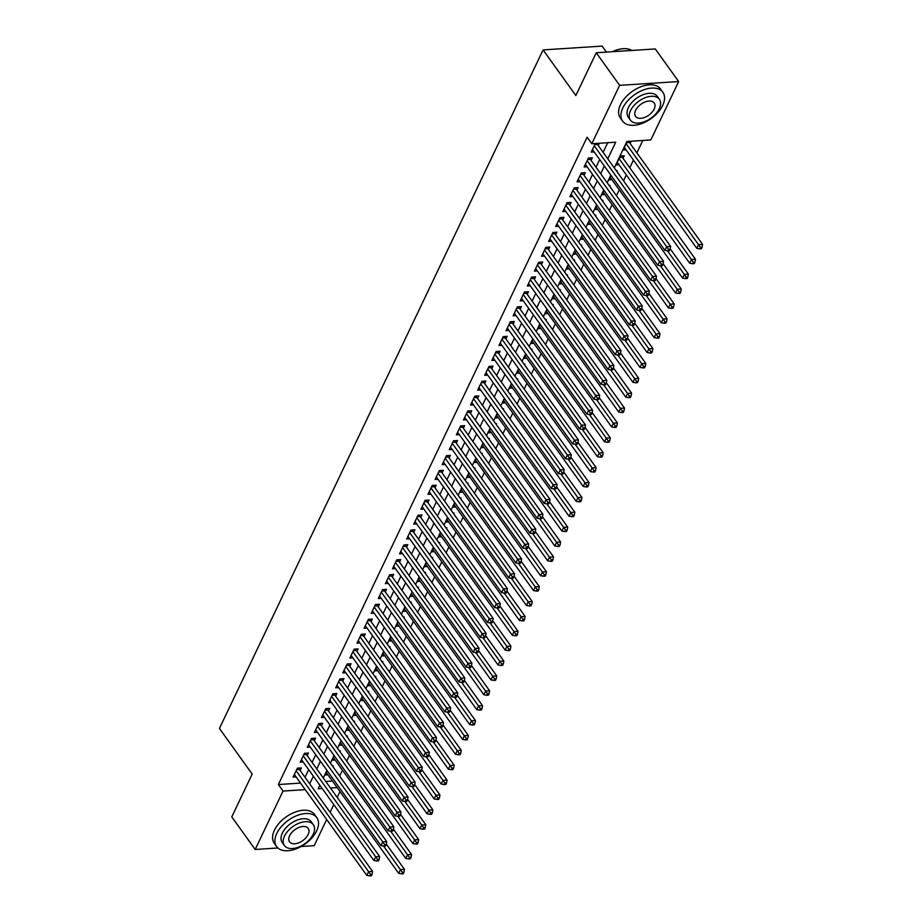 <?xml version="1.0" encoding="UTF-8"?>
<svg xmlns="http://www.w3.org/2000/svg" width="922" height="922" viewBox="0 0 922 922"><rect width="100%" height="100%" fill="white"/><g stroke="black" fill="none" stroke-linecap="round" stroke-linejoin="round"><path stroke-width="1.38" d="M606.422 52.093L602.112 46.1L543.093 49.903L219.436 728.449L252.19 774.088L231.779 816.869L255.175 849.462L283.042 791.053L305.228 789.624M543.093 49.903L575.847 95.531L596.246 52.75L655.277 48.947L678.673 81.539L650.817 139.948L626.879 141.492L614.283 167.908M339.63 776.024L342.419 770.17M346.73 761.134L349.519 755.291M353.829 746.255L356.618 740.412M360.928 731.377L363.717 725.533M368.028 716.498L370.817 710.655M375.127 701.619L377.916 695.776M382.215 686.74L385.004 680.885M389.315 671.861L392.104 666.007M396.414 656.971L399.203 651.128M403.513 642.092L406.302 636.249M410.613 627.214L413.402 621.37M417.712 612.335L420.501 606.492M424.812 597.456L427.589 591.613M431.899 582.577L434.688 576.723M438.999 567.687L441.788 561.844M446.098 552.808L448.887 546.965M453.198 537.929L455.987 532.086M460.297 523.051L463.086 517.207M467.396 508.172L470.185 502.329M474.484 493.293L477.273 487.438M481.584 478.414L484.373 472.56M488.683 463.524L491.472 457.681M495.782 448.645L498.572 442.802M502.882 433.766L505.671 427.923M509.981 418.888L512.77 413.044M517.081 404.009L519.87 398.154M524.169 389.13L526.958 383.275M531.268 374.24L534.057 368.397M538.367 359.361L541.156 353.518M545.467 344.482L548.256 338.639M552.566 329.603L555.355 323.76M559.666 314.725L562.455 308.882M566.765 299.846L569.542 293.991M573.853 284.956L576.642 279.112M580.952 270.077L583.741 264.234M588.052 255.198L590.841 249.355M595.151 240.319L597.94 234.476M602.25 225.441L605.039 219.597M609.35 210.562L612.139 204.707M616.438 195.683L619.227 189.828M623.537 180.793L626.326 174.95M629.772 167.735L633.426 160.071M636.872 152.856L642.784 140.467M339.999 791.572L337.21 797.415M333.776 804.629L330.122 812.305M326.676 819.508L314.206 845.658L301.125 846.5M300.123 770.515L301.367 767.911L297.38 768.164L293.115 777.096L296.089 776.9M307.222 755.637L308.467 753.032L304.479 753.286L300.215 762.217L303.188 762.021M314.321 740.746L315.566 738.153L311.567 738.407L307.314 747.327L310.288 747.143M321.421 725.868L322.654 723.263L318.666 723.528L314.414 732.448L317.387 732.264M328.509 710.989L329.753 708.384L325.766 708.638L321.513 717.57L324.486 717.385M335.608 696.11L336.853 693.505L332.865 693.759L328.612 702.691L331.586 702.495M342.707 681.231L343.952 678.627L339.964 678.88L335.7 687.812L338.674 687.616M349.807 666.352L351.052 663.748L347.064 664.001L342.8 672.933L345.773 672.737M356.906 651.474L358.151 648.869L354.163 649.123L349.899 658.054L352.872 657.859M364.006 636.583L365.239 633.979L361.251 634.244L356.998 643.164L359.972 642.98M371.105 621.705L372.338 619.1L368.351 619.365L364.098 628.285L367.071 628.101M378.193 606.826L379.438 604.221L375.45 604.475L371.197 613.407L374.171 613.211M385.292 591.947L386.537 589.342L382.549 589.596L378.285 598.528L381.27 598.332M392.392 577.068L393.636 574.464L389.649 574.717L385.384 583.649L388.358 583.453M399.491 562.19L400.736 559.585L396.748 559.838L392.484 568.77L395.457 568.574M406.59 547.299L407.835 544.695L403.848 544.96L399.583 553.88L402.557 553.696M413.69 532.42L414.923 529.816L410.935 530.081L406.683 539.001L409.656 538.817M420.789 517.542L422.022 514.937L418.035 515.191L413.782 524.122L416.756 523.938M427.877 502.663L429.122 500.058L425.134 500.312L420.881 509.244L423.855 509.048M434.977 487.784L436.221 485.179L432.234 485.433L427.969 494.365L430.943 494.169M442.076 472.905L443.321 470.301L439.333 470.554L435.069 479.486L438.042 479.29M449.175 458.027L450.42 455.422L446.432 455.675L442.168 464.607L445.142 464.411M456.275 443.136L457.519 440.532L453.52 440.797L449.268 449.717L452.241 449.533M463.374 428.257L464.607 425.653L460.62 425.918L456.367 434.838L459.34 434.654M470.462 413.379L471.707 410.774L467.719 411.028L463.466 419.959L466.44 419.764M477.561 398.5L478.806 395.895L474.818 396.149L470.566 405.081L473.539 404.885M484.661 383.621L485.906 381.017L481.918 381.27L477.654 390.202L480.627 390.006M491.76 368.742L493.005 366.138L489.017 366.391L484.753 375.323L487.726 375.127M498.86 353.852L500.104 351.247L496.117 351.513L491.852 360.433L494.826 360.248M505.959 338.973L507.192 336.369L503.205 336.634L498.952 345.554L501.925 345.37M513.058 324.095L514.292 321.49L510.304 321.743L506.051 330.675L509.025 330.491M520.146 309.216L521.391 306.611L517.403 306.865L513.151 315.797L516.124 315.601M527.246 294.337L528.49 291.732L524.503 291.986L520.239 300.918L523.223 300.722M534.345 279.458L535.59 276.854L531.602 277.107L527.338 286.039L530.311 285.843M541.445 264.568L542.689 261.975L538.702 262.228L534.437 271.149L537.411 270.964M548.544 249.689L549.789 247.084L545.801 247.35L541.537 256.27L544.51 256.086M555.643 234.81L556.876 232.206L552.889 232.459L548.636 241.391L551.61 241.207M562.743 219.932L563.976 217.327L559.988 217.58L555.736 226.512L558.709 226.316M569.831 205.053L571.075 202.448L567.088 202.702L562.835 211.634L565.808 211.438M576.93 190.174L578.175 187.569L574.187 187.823L569.923 196.755L572.896 196.559M584.029 175.295L585.274 172.691L581.286 172.944L577.022 181.876L579.996 181.68M591.129 160.405L592.373 157.8L588.386 158.065L584.122 166.986L587.095 166.801M630.129 143.475L631.213 141.216M623.03 158.354L624.275 155.749L620.287 156.002L616.034 164.934L619.008 164.75M616.806 171.411L617.175 170.628L616.288 170.685M609.707 186.29L610.076 185.506L609.188 185.564M602.608 201.18L602.988 200.397L602.089 200.454M595.508 216.059L595.889 215.275L594.99 215.333M588.42 230.938L588.789 230.154L587.89 230.212M581.321 245.817L581.69 245.033L580.802 245.091M574.222 260.695L574.59 259.912L573.703 259.969M567.122 275.574L567.491 274.791L566.604 274.848M560.023 290.453L560.403 289.681L559.504 289.739M552.923 305.343L553.304 304.56L552.405 304.617M545.824 320.222L546.204 319.438L545.305 319.496M538.736 335.101L539.105 334.317L538.206 334.375M531.637 349.98L532.006 349.196L531.118 349.254M524.537 364.858L524.906 364.075L524.019 364.132M517.438 379.737L517.807 378.965L516.919 379.023M510.339 394.628L510.719 393.844L509.82 393.901M503.239 409.506L503.619 408.723L502.721 408.78M496.14 424.385L496.52 423.601L495.621 423.659M489.052 439.264L489.421 438.48L488.522 438.538M481.952 454.143L482.321 453.359L481.434 453.417M474.853 469.021L475.222 468.238L474.334 468.295M467.754 483.912L468.122 483.128L467.235 483.186M460.654 498.79L461.035 498.007L460.136 498.064M453.555 513.669L453.935 512.886L453.036 512.943M446.467 528.548L446.836 527.764L445.937 527.822M439.368 543.427L439.736 542.643L438.849 542.701M432.268 558.306L432.637 557.522L431.75 557.58M425.169 573.184L425.538 572.412L424.65 572.47M418.069 588.075L418.45 587.291L417.551 587.349M410.97 602.953L411.35 602.17L410.451 602.227M403.871 617.832L404.251 617.048L403.352 617.106M396.783 632.711L397.152 631.927L396.253 631.985M389.683 647.59L390.052 646.806L389.165 646.864M382.584 662.469L382.953 661.696L382.065 661.742M375.485 677.359L375.853 676.575L374.966 676.633M368.385 692.238L368.765 691.454L367.866 691.512M361.286 707.116L361.666 706.333L360.767 706.39M354.186 721.995L354.567 721.211L353.668 721.269M347.098 736.874L347.467 736.09L346.568 736.148M339.999 751.753L340.368 750.969L339.48 751.027M325.777 781.487L332.45 781.049M627.225 141.469L623.122 150.055L626.096 149.86M611.044 175.387L608.935 179.813L611.908 179.629M603.945 190.266L601.836 194.692L604.809 194.507M596.845 205.157L594.736 209.582L597.71 209.386M589.746 220.035L587.637 224.461L590.61 224.265M582.658 234.914L580.537 239.34L583.511 239.144M575.558 249.793L573.438 254.218L576.423 254.023M568.459 264.672L566.35 269.097L569.323 268.913M561.36 279.55L559.251 283.976L562.224 283.792M554.26 294.441L552.151 298.866L555.125 298.67M547.161 309.319L545.052 313.745L548.025 313.549M540.062 324.198L537.952 328.624L540.926 328.428M532.974 339.077L530.853 343.503L533.826 343.307M525.874 353.956L523.765 358.381L526.739 358.197M518.775 368.835L516.666 373.26L519.639 373.076M511.675 383.713L509.566 388.15L512.54 387.955M504.576 398.604L502.467 403.029L505.44 402.833M497.477 413.482L495.368 417.908L498.341 417.712M490.377 428.361L488.268 432.787L491.242 432.591M483.289 443.24L481.169 447.666L484.142 447.481M476.19 458.119L474.081 462.544L477.054 462.36M469.091 472.998L466.981 477.423L469.955 477.239M461.991 487.888L459.882 492.313L462.856 492.118M454.892 502.767L452.783 507.192L455.756 506.996M447.792 517.645L445.683 522.071L448.657 521.875M440.704 532.524L438.584 536.95L441.557 536.754M433.605 547.403L431.484 551.829L434.469 551.644M426.506 562.282L424.397 566.707L427.37 566.523M419.406 577.172L417.297 581.598L420.271 581.402M412.307 592.051L410.198 596.476L413.171 596.28M405.207 606.93L403.098 611.355L406.072 611.159M398.108 621.808L395.999 626.234L398.972 626.038M391.02 636.687L388.9 641.113L391.873 640.928M383.921 651.566L381.812 655.991L384.785 655.807M376.821 666.445L374.712 670.87L377.686 670.686M369.722 681.335L367.613 685.761L370.586 685.565M362.623 696.214L360.514 700.639L363.487 700.443M355.523 711.093L353.414 715.518L356.388 715.322M348.424 725.971L346.315 730.397L349.288 730.201M341.336 740.85L339.215 745.276L342.189 745.091M334.237 755.729L332.127 760.154L335.101 759.97M327.137 770.619L325.028 775.045L328.002 774.849M332.381 765.917L333.268 765.859L332.9 766.631M607.782 158.838L615.712 142.207L591.786 143.751L587.107 137.228L278.363 784.53L300.549 783.101M304.998 777.304L308.663 769.639M312.097 762.425L315.75 754.761M319.196 747.546L322.85 739.882M326.296 732.667L329.949 725.003M333.395 717.789L337.049 710.113M340.495 702.91L344.148 695.234M347.582 688.019L351.247 680.355M354.682 673.141L358.347 665.477M361.781 658.262L365.435 650.598M368.881 643.383L372.534 635.719M375.98 628.504L379.634 620.829M383.079 613.626L386.733 605.95M390.167 598.735L393.832 591.071M397.267 583.857L400.932 576.192M404.366 568.978L408.031 561.314M411.466 554.099L415.119 546.435M418.565 539.22L422.218 531.556M425.664 524.341L429.318 516.666M432.764 509.463L436.417 501.787M439.852 494.572L443.517 486.908M446.951 479.694L450.616 472.029M454.05 464.815L457.704 457.151M461.15 449.936L464.803 442.272M468.249 435.057L471.903 427.382M475.349 420.178L479.002 412.503M482.448 405.288L486.101 397.624M489.536 390.409L493.201 382.745M496.635 375.531L500.3 367.866M503.735 360.652L507.388 352.988M510.834 345.773L514.488 338.097M517.933 330.894L521.587 323.219M525.033 316.016L528.686 308.34M532.121 301.125L535.786 293.461M539.22 286.246L542.885 278.582M546.32 271.368L549.985 263.704M553.419 256.489L557.072 248.825M560.518 241.61L564.172 233.934M567.618 226.731L571.271 219.056M574.717 211.841L578.371 204.177M581.805 196.962L585.47 189.298M588.904 182.083L592.569 174.419M596.004 167.205L599.657 159.541M603.103 152.326L607.679 142.726M595.312 143.521L591.221 152.107L594.194 151.923M598.228 145.526L599.3 143.267M596.246 52.75L619.642 85.343L678.673 81.539M277.902 847.998L255.175 849.462M278.363 784.53L283.042 791.053M591.786 143.751L619.642 85.343M309.677 783.827L313.342 776.163M316.776 768.948L320.43 761.272M323.876 754.069L327.529 746.394M330.975 739.19L334.628 731.515M338.074 724.3L341.728 716.636M345.174 709.421L348.827 701.757M352.262 694.543L355.927 686.878M359.361 679.664L363.026 672M366.46 664.785L370.114 657.109M373.56 649.906L377.213 642.231M380.659 635.016L384.313 627.352M387.759 620.137L391.412 612.473M394.847 605.258L398.511 597.594M401.946 590.38L405.611 582.716M409.045 575.501L412.71 567.825M416.145 560.622L419.798 552.946M423.244 545.732L426.898 538.068M430.344 530.853L433.997 523.189M437.443 515.974L441.096 508.31M444.531 501.095L448.196 493.431M451.63 486.217L455.295 478.553M458.73 471.338L462.383 463.662M465.829 456.459L469.482 448.784M472.928 441.569L476.582 433.905M480.028 426.69L483.681 419.026M487.127 411.811L490.781 404.147M494.215 396.933L497.88 389.268M501.314 382.054L504.979 374.378M508.414 367.175L512.067 359.499M515.513 352.285L519.167 344.621M522.613 337.406L526.266 329.742M529.712 322.527L533.365 314.863M536.8 307.648L540.465 299.984M543.899 292.77L547.564 285.094M550.999 277.891L554.664 270.215M558.098 263L561.752 255.336M565.198 248.122L568.851 240.458M572.297 233.243L575.95 225.579M579.396 218.364L583.05 210.7M586.484 203.485L590.149 195.821M593.584 188.607L597.249 180.931M600.683 173.728L604.336 166.052M319.842 785.221L318.136 788.794L322.216 788.529M330.456 787.999L337.129 787.572M610.848 175.111L607.183 182.787M603.749 189.99L600.095 197.665M596.649 204.88L592.996 212.544M589.55 219.759L585.896 227.423M582.45 234.637L578.797 242.302M575.351 249.516L571.698 257.18M568.263 264.395L564.598 272.071M561.164 279.274L557.499 286.949M554.064 294.164L550.411 301.828M546.965 309.043L543.312 316.707M539.866 323.922L536.212 331.586M532.766 338.8L529.113 346.465M525.678 353.679L522.013 361.355M518.579 368.558L514.914 376.234M511.48 383.448L507.815 391.112M504.38 398.327L500.727 405.991M497.281 413.206L493.627 420.87M490.181 428.085L486.528 435.749M483.082 442.963L479.428 450.628M475.994 457.842L472.329 465.518M468.895 472.721L465.23 480.397M461.795 487.611L458.142 495.275M454.696 502.49L451.042 510.154M447.596 517.369L443.943 525.033M440.497 532.248L436.844 539.912M433.398 547.126L429.744 554.802M426.31 562.005L422.645 569.681M419.21 576.895L415.545 584.56M412.111 591.774L408.458 599.438M405.012 606.653L401.358 614.317M397.912 621.532L394.259 629.196M390.813 636.411L387.159 644.086M383.725 651.289L380.06 658.965M376.625 666.168L372.961 673.844M369.526 681.058L365.861 688.722M362.427 695.937L358.773 703.601M355.327 710.816L351.674 718.48M348.228 725.695L344.574 733.359M341.128 740.573L337.475 748.249M334.041 755.452L330.376 763.128M326.941 770.343L323.276 778.007M594.241 145.78L666.664 246.693L664.889 250.415L592.466 149.502M597.018 143.417L597.179 143.89A1.982 1.176 -93.7 0 0 597.479 144.489L670.651 246.439L666.664 246.693L668.554 249.424L667.839 250.911L669.43 250.819L670.144 249.32L668.554 249.424M670.144 249.32L670.651 246.439M664.889 250.415L667.839 250.911M624.367 147.451L696.802 248.364L698.576 244.641L702.564 244.388L629.38 142.426A1.982 1.176 86.3 0 1 629.081 141.838L628.919 141.354M700.455 247.373L699.74 248.859L701.342 248.756L702.045 247.269L700.455 247.373L626.142 143.728M699.74 248.859L696.802 248.364M702.564 244.388L702.045 247.269M612.208 51.724A24.168 14.176 -35.7 0 1 621.762 48.878A24.168 14.176 -35.7 0 1 621.993 48.854M631.939 50.456A24.767 14.522 144.3 0 0 622.235 48.82A24.767 14.522 144.3 0 0 612.519 51.701M662.676 105.419A24.767 14.522 144.3 0 0 662.86 92.258A24.767 14.522 144.3 0 0 642.957 90.137A24.767 14.522 144.3 0 0 622.799 107.978A24.767 14.522 144.3 0 0 622.627 121.139A24.767 14.522 144.3 0 0 642.519 123.26A24.767 14.522 144.3 0 0 662.676 105.419M662.86 92.258L660.521 88.996A24.767 14.522 144.3 0 0 640.617 86.875A24.767 14.522 144.3 0 0 620.46 104.728A24.767 14.522 144.3 0 0 620.287 117.878L622.627 121.139M630.406 120.091L628.251 117.094A17.829 10.453 -35.7 0 1 628.378 107.62A17.829 10.453 -35.7 0 1 642.899 94.77A17.829 10.453 -35.7 0 1 657.225 96.303L659.38 99.299A17.829 10.453 144.3 0 0 645.054 97.778A17.829 10.453 144.3 0 0 630.533 110.617A17.829 10.453 144.3 0 0 630.406 120.091A17.829 10.453 144.3 0 0 644.732 121.623A17.829 10.453 144.3 0 0 659.253 108.773A17.829 10.453 144.3 0 0 659.38 99.299M635.638 110.294A11.49 6.742 144.3 0 0 635.558 116.391A11.49 6.742 144.3 0 0 644.789 117.382A11.49 6.742 144.3 0 0 654.147 109.096A11.49 6.742 144.3 0 0 654.228 102.999A11.49 6.742 144.3 0 0 644.997 102.008A11.49 6.742 144.3 0 0 635.638 110.294M316.672 830.837A24.767 14.522 144.3 0 0 316.845 817.687A24.767 14.522 144.3 0 0 296.953 815.567A24.767 14.522 144.3 0 0 276.784 833.407A24.767 14.522 144.3 0 0 276.612 846.569A24.767 14.522 144.3 0 0 296.504 848.689A24.767 14.522 144.3 0 0 316.672 830.837M316.845 817.687L314.506 814.426A24.767 14.522 144.3 0 0 294.614 812.305A24.767 14.522 144.3 0 0 274.445 830.146A24.767 14.522 144.3 0 0 274.272 843.307L276.612 846.569M284.391 845.52L282.247 842.524A17.829 10.453 -35.7 0 1 282.374 833.05A17.829 10.453 -35.7 0 1 296.884 820.2A17.829 10.453 -35.7 0 1 311.21 821.733L313.365 824.729A17.829 10.453 144.3 0 0 299.039 823.196A17.829 10.453 144.3 0 0 284.518 836.047A17.829 10.453 144.3 0 0 284.391 845.52A17.829 10.453 144.3 0 0 298.716 847.053A17.829 10.453 144.3 0 0 313.238 834.203A17.829 10.453 144.3 0 0 313.365 824.729M289.623 835.724A11.49 6.742 144.3 0 0 289.543 841.821A11.49 6.742 144.3 0 0 298.774 842.812A11.49 6.742 144.3 0 0 308.132 834.525A11.49 6.742 144.3 0 0 308.213 828.429A11.49 6.742 144.3 0 0 298.982 827.437A11.49 6.742 144.3 0 0 289.623 835.724M587.141 160.67L659.576 261.571L657.801 265.294L585.366 164.381M589.803 157.973L590.08 158.768A1.982 1.176 -93.7 0 0 590.38 159.368L663.563 261.318L659.576 261.571L661.454 264.303L660.74 265.801L662.342 265.697L663.045 264.211L661.454 264.303M663.045 264.211L663.563 261.318M657.801 265.294L660.74 265.801M580.042 175.549L652.476 276.45L650.702 280.173L578.267 179.271M582.704 172.852L582.981 173.647A1.982 1.176 -93.7 0 0 583.28 174.246L656.464 276.197L652.476 276.45L654.355 279.193L653.64 280.68L655.242 280.576L655.945 279.089L654.355 279.193M655.945 279.089L656.464 276.197M650.702 280.173L653.64 280.68M572.942 190.428L645.377 291.34L643.602 295.052L571.167 194.15M575.616 187.731L575.881 188.537A1.982 1.176 -93.7 0 0 576.181 189.125L649.365 291.075L645.377 291.34L647.256 294.072L646.541 295.559L648.143 295.455L648.846 293.968L647.256 294.072M648.846 293.968L649.365 291.075M643.602 295.052L646.541 295.559M565.843 205.306L638.278 306.219L636.503 309.942L564.068 209.029M568.517 202.61L568.793 203.416A1.982 1.176 -93.7 0 0 569.081 204.004L642.265 305.954L638.278 306.219L640.156 308.951L639.453 310.437L641.044 310.334L641.758 308.847L640.156 308.951M641.758 308.847L642.265 305.954M636.503 309.942L639.453 310.437M617.267 162.33L689.702 263.243L691.477 259.52L695.465 259.266L622.281 157.316A1.982 1.176 86.3 0 1 621.993 156.717L621.716 155.922M693.356 262.251L692.653 263.738L694.243 263.634L694.958 262.148L693.356 262.251L619.042 158.607M692.653 263.738L689.702 263.243M695.465 259.266L694.958 262.148M610.18 177.208L682.603 278.121L684.378 274.399L688.365 274.145L670.225 248.871M686.256 277.13L685.553 278.628L687.144 278.525L687.858 277.026L686.256 277.13L667.482 250.853M685.553 278.628L682.603 278.121M688.365 274.145L687.858 277.026M603.08 192.099L675.503 293L677.278 289.278L681.266 289.024L663.125 263.75M679.168 292.02L678.454 293.507L680.044 293.403L680.759 291.917L679.168 292.02L660.383 265.732M678.454 293.507L675.503 293M681.266 289.024L680.759 291.917M595.981 206.977L668.415 307.879L670.179 304.156L674.178 303.903L656.026 278.628M672.069 306.899L671.354 308.386L672.956 308.282L673.659 306.796L672.069 306.899L653.283 280.611M671.354 308.386L668.415 307.879M674.178 303.903L673.659 306.796M558.744 220.185L631.178 321.098L629.403 324.821L556.98 223.908M561.417 217.488L561.694 218.295A1.982 1.176 -93.7 0 0 561.994 218.894L635.166 320.844L631.178 321.098L633.057 323.829L632.354 325.316L633.944 325.212L634.659 323.726L633.057 323.829M634.659 323.726L635.166 320.844M629.403 324.821L632.354 325.316M588.881 221.856L661.316 322.758L663.091 319.047L667.079 318.782L648.927 293.507M664.969 321.778L664.255 323.265L665.857 323.161L666.56 321.674L664.969 321.778L646.184 295.501M664.255 323.265L661.316 322.758M667.079 318.782L666.56 321.674M551.656 235.064L624.079 335.977L622.304 339.699L549.881 238.786M554.318 232.379L554.595 233.174A1.982 1.176 -93.7 0 0 554.894 233.773L628.066 335.723L624.079 335.977L625.957 338.708L625.254 340.195L626.845 340.091L627.559 338.605L625.957 338.708M627.559 338.605L628.066 335.723M622.304 339.699L625.254 340.195M581.782 236.735L654.217 337.648L655.991 333.925L659.979 333.672L641.839 308.386M657.87 336.657L657.156 338.144L658.757 338.04L659.461 336.553L657.87 336.657L639.084 310.38M657.156 338.144L654.217 337.648M659.979 333.672L659.461 336.553M544.556 249.954L616.979 350.856L615.216 354.578L542.781 253.665M547.219 247.257L547.495 248.053A1.982 1.176 -93.7 0 0 547.795 248.652L620.979 350.602L616.979 350.856L618.869 353.587L618.155 355.085L619.745 354.982L620.46 353.483L618.869 353.587M620.46 353.483L620.979 350.602M615.216 354.578L618.155 355.085M574.683 251.614L647.117 352.527L648.892 348.804L652.88 348.551L634.739 323.276M650.771 351.536L650.068 353.022L651.658 352.919L652.373 351.432L650.771 351.536L631.985 325.259M650.068 353.022L647.117 352.527M652.88 348.551L652.373 351.432M537.457 264.833L609.891 365.734L608.117 369.457L535.682 268.556M540.119 262.136L540.396 262.931A1.982 1.176 -93.7 0 0 540.695 263.531L613.879 365.481L609.891 365.734L611.77 368.477L611.056 369.964L612.657 369.86L613.361 368.374L611.77 368.477M613.361 368.374L613.879 365.481M608.117 369.457L611.056 369.964M567.583 266.493L640.018 367.405L641.793 363.683L645.78 363.429L627.64 338.155M643.671 366.414L642.968 367.901L644.559 367.809L645.273 366.311L643.671 366.414L624.897 340.137M642.968 367.901L640.018 367.405M645.78 363.429L645.273 366.311M530.357 279.712L602.792 380.625L601.017 384.336L528.583 283.434M533.031 277.015L533.296 277.822A1.982 1.176 -93.7 0 0 533.596 278.409L606.78 380.36L602.792 380.625L604.671 383.356L603.956 384.843L605.558 384.739L606.261 383.252L604.671 383.356M606.261 383.252L606.78 380.36M601.017 384.336L603.956 384.843M560.495 281.371L632.918 382.284L634.693 378.562L638.681 378.308L620.541 353.034M636.572 381.293L635.869 382.791L637.459 382.688L638.174 381.201L636.572 381.293L617.798 355.016M635.869 382.791L632.918 382.284M638.681 378.308L638.174 381.201M523.258 294.591L595.693 395.503L593.918 399.214L521.483 298.313M525.932 291.894L526.197 292.7A1.982 1.176 -93.7 0 0 526.497 293.288L599.68 395.238L595.693 395.503L597.571 398.235L596.868 399.722L598.459 399.618L599.173 398.131L597.571 398.235M599.173 398.131L599.68 395.238M593.918 399.214L596.868 399.722M553.396 296.262L625.819 397.163L627.594 393.44L631.582 393.187L613.441 367.913M629.484 396.183L628.769 397.67L630.36 397.566L631.074 396.08L629.484 396.183L610.698 369.895M628.769 397.67L625.819 397.163M631.582 393.187L631.074 396.08M516.159 309.469L588.593 410.382L586.818 414.105L514.384 313.192M518.832 306.772L519.109 307.579A1.982 1.176 -93.7 0 0 519.397 308.167L592.581 410.129L588.593 410.382L590.472 413.114L589.769 414.6L591.359 414.497L592.074 413.01L590.472 413.114M592.074 413.01L592.581 410.129M586.818 414.105L589.769 414.6M546.297 311.14L618.731 412.042L620.506 408.331L624.494 408.066L606.342 382.791M622.385 411.062L621.67 412.549L623.272 412.445L623.975 410.958L622.385 411.062L603.599 384.774M621.67 412.549L618.731 412.042M624.494 408.066L623.975 410.958M509.071 324.348L581.494 425.261L579.719 428.984L507.296 328.071M511.733 321.651L512.01 322.458A1.982 1.176 -93.7 0 0 512.309 323.057L585.482 425.007L581.494 425.261L583.372 427.992L582.669 429.479L584.26 429.375L584.974 427.889L583.372 427.992M584.974 427.889L585.482 425.007M579.719 428.984L582.669 429.479M539.197 326.019L611.632 426.932L613.407 423.21L617.394 422.944L599.254 397.67M615.285 425.941L614.571 427.428L616.173 427.324L616.876 425.837L615.285 425.941L596.499 399.664M614.571 427.428L611.632 426.932M617.394 422.944L616.876 425.837M501.971 339.238L574.394 440.14L572.62 443.862L500.197 342.949M504.634 336.542L504.91 337.337A1.982 1.176 -93.7 0 0 505.21 337.936L578.382 439.886L574.394 440.14L576.285 442.871L575.57 444.358L577.16 444.266L577.875 442.767L576.285 442.871M577.875 442.767L578.382 439.886M572.62 443.862L575.57 444.358M532.098 340.898L604.532 441.811L606.307 438.088L610.295 437.835L592.154 412.56M608.186 440.82L607.471 442.306L609.073 442.203L609.776 440.716L608.186 440.82L589.4 414.543M607.471 442.306L604.532 441.811M610.295 437.835L609.776 440.716M494.872 354.117L567.307 455.019L565.532 458.741L493.097 357.828M497.534 351.42L497.811 352.216A1.982 1.176 -93.7 0 0 498.111 352.815L571.294 454.765L567.307 455.019L569.185 457.761L568.471 459.248L570.073 459.144L570.776 457.658L569.185 457.761M570.776 457.658L571.294 454.765M565.532 458.741L568.471 459.248M524.998 355.777L597.433 456.69L599.208 452.967L603.195 452.714L585.055 427.439M601.086 455.699L600.383 457.185L601.974 457.082L602.688 455.595L601.086 455.699L582.301 429.422M600.383 457.185L597.433 456.69M603.195 452.714L602.688 455.595M487.773 368.996L560.207 469.897L558.432 473.62L485.998 372.719M490.435 366.299L490.711 367.106A1.982 1.176 -93.7 0 0 491.011 367.694L564.195 469.644L560.207 469.897L562.086 472.64L561.371 474.127L562.973 474.023L563.676 472.537L562.086 472.64M563.676 472.537L564.195 469.644M558.432 473.62L561.371 474.127M517.899 370.656L590.334 471.568L592.108 467.846L596.096 467.592L577.956 442.318M593.987 470.577L593.284 472.076L594.874 471.972L595.589 470.485L593.987 470.577L575.213 444.3M593.284 472.076L590.334 471.568M596.096 467.592L595.589 470.485M480.673 383.875L553.108 484.788L551.333 488.499L478.898 387.597M483.347 381.178L483.612 381.985A1.982 1.176 -93.7 0 0 483.912 382.572L557.095 484.523L553.108 484.788L554.986 487.519L554.272 489.006L555.874 488.902L556.577 487.415L554.986 487.519M556.577 487.415L557.095 484.523M551.333 488.499L554.272 489.006M510.811 385.546L583.234 486.447L585.009 482.725L588.997 482.471L570.856 457.197M586.888 485.468L586.185 486.954L587.775 486.851L588.49 485.364L586.888 485.468L568.113 459.179M586.185 486.954L583.234 486.447M588.997 482.471L588.49 485.364M473.574 398.753L546.008 499.666L544.234 503.389L471.799 402.476M476.248 396.057L476.524 396.863A1.982 1.176 -93.7 0 0 476.812 397.451L549.996 499.401L546.008 499.666L547.887 502.398L547.184 503.885L548.774 503.781L549.489 502.294L547.887 502.398M549.489 502.294L549.996 499.401M544.234 503.389L547.184 503.885M503.712 400.425L576.135 501.326L577.91 497.615L581.897 497.35L563.757 472.076M579.8 500.346L579.085 501.833L580.676 501.729L581.39 500.243L579.8 500.346L561.014 474.058M579.085 501.833L576.135 501.326M581.897 497.35L581.39 500.243M466.474 413.632L538.909 514.545L537.134 518.268L464.7 417.355M469.148 410.935L469.425 411.742A1.982 1.176 -93.7 0 0 469.724 412.341L542.897 514.292L538.909 514.545L540.788 517.277L540.085 518.763L541.675 518.66L542.39 517.173L540.788 517.277M542.39 517.173L542.897 514.292M537.134 518.268L540.085 518.763M496.612 415.303L569.047 516.205L570.822 512.494L574.809 512.229L556.658 486.954M572.7 515.225L571.986 516.712L573.588 516.608L574.291 515.121L572.7 515.225L553.915 488.948M571.986 516.712L569.047 516.205M574.809 512.229L574.291 515.121M459.387 428.511L531.81 529.424L530.035 533.147L457.612 432.234M462.049 425.826L462.325 426.621A1.982 1.176 -93.7 0 0 462.625 427.22L535.797 529.17L531.81 529.424L533.688 532.155L532.985 533.642L534.576 533.538L535.29 532.052L533.688 532.155M535.29 532.052L535.797 529.17M530.035 533.147L532.985 533.642M489.513 430.182L561.947 531.095L563.722 527.372L567.71 527.119L549.57 501.833M565.601 530.104L564.886 531.591L566.488 531.487L567.191 530L565.601 530.104L546.815 503.827M564.886 531.591L561.947 531.095M567.71 527.119L567.191 530M452.287 443.401L524.71 544.303L522.935 548.025L450.512 447.112M454.949 440.704L455.226 441.5A1.982 1.176 -93.7 0 0 455.526 442.099L528.698 544.049L524.71 544.303L526.6 547.034L525.886 548.532L527.476 548.429L528.191 546.942L526.6 547.034M528.191 546.942L528.698 544.049M522.935 548.025L525.886 548.532M482.413 445.061L554.848 545.974L556.623 542.251L560.611 541.998L542.47 516.723M558.502 544.983L557.787 546.469L559.389 546.366L560.092 544.879L558.502 544.983L539.716 518.706M557.787 546.469L554.848 545.974M560.611 541.998L560.092 544.879M445.188 458.28L517.622 559.181L515.847 562.904L443.413 462.003M447.85 455.583L448.127 456.378A1.982 1.176 -93.7 0 0 448.426 456.978L521.61 558.928L517.622 559.181L519.501 561.924L518.786 563.411L520.388 563.307L521.091 561.821L519.501 561.924M521.091 561.821L521.61 558.928M515.847 562.904L518.786 563.411M475.314 459.94L547.749 560.853L549.524 557.13L553.511 556.876L535.371 531.602M551.402 559.861L550.699 561.348L552.29 561.256L553.004 559.758L551.402 559.861L532.628 533.584M550.699 561.348L547.749 560.853M553.511 556.876L553.004 559.758M438.088 473.159L510.523 574.072L508.748 577.783L436.313 476.881M440.751 470.462L441.027 471.269A1.982 1.176 -93.7 0 0 441.327 471.857L514.511 573.807L510.523 574.072L512.402 576.803L511.687 578.29L513.289 578.186L513.992 576.699L512.402 576.803M513.992 576.699L514.511 573.807M508.748 577.783L511.687 578.29M468.226 474.818L540.649 575.731L542.424 572.009L546.412 571.755L528.271 546.481M544.303 574.752L543.6 576.238L545.19 576.135L545.905 574.648L544.303 574.752L525.528 548.463M543.6 576.238L540.649 575.731M546.412 571.755L545.905 574.648M430.989 488.038L503.424 588.951L501.649 592.662L429.214 491.76M433.663 485.341L433.928 486.148A1.982 1.176 -93.7 0 0 434.227 486.735L507.411 588.685L503.424 588.951L505.302 591.682L504.588 593.169L506.19 593.065L506.893 591.578L505.302 591.682M506.893 591.578L507.411 588.685M501.649 592.662L504.588 593.169M461.127 489.709L533.55 590.61L535.325 586.888L539.312 586.634L521.172 561.36M537.215 589.631L536.5 591.117L538.091 591.014L538.805 589.527L537.215 589.631L518.429 563.342M536.5 591.117L533.55 590.61M539.312 586.634L538.805 589.527M423.89 502.916L496.324 603.829L494.549 607.552L422.115 506.639M426.563 500.22L426.84 501.026A1.982 1.176 -93.7 0 0 427.128 501.614L500.312 603.576L496.324 603.829L498.203 606.561L497.5 608.047L499.09 607.944L499.805 606.457L498.203 606.561M499.805 606.457L500.312 603.576M494.549 607.552L497.5 608.047M454.027 504.588L526.462 605.489L528.225 601.778L532.225 601.513L514.073 576.238M530.115 604.509L529.401 605.996L531.003 605.892L531.706 604.406L530.115 604.509L511.33 578.232M529.401 605.996L526.462 605.489M532.225 601.513L531.706 604.406M416.79 517.795L489.225 618.708L487.45 622.431L415.027 521.518M419.464 515.098L419.74 515.905A1.982 1.176 -93.7 0 0 420.04 516.504L493.212 618.455L489.225 618.708L491.103 621.44L490.4 622.926L491.991 622.823L492.705 621.336L491.103 621.44M492.705 621.336L493.212 618.455M487.45 622.431L490.4 622.926M409.702 532.686L482.125 633.587L480.35 637.309L407.927 536.397M412.365 529.989L412.641 530.784A1.982 1.176 -93.7 0 0 412.941 531.383L486.113 633.333L482.125 633.587L484.004 636.318L483.301 637.805L484.891 637.713L485.606 636.215L484.004 636.318M485.606 636.215L486.113 633.333M480.35 637.309L483.301 637.805M402.603 547.564L475.026 648.466L473.263 652.188L400.828 551.287M405.265 544.867L405.542 545.663A1.982 1.176 -93.7 0 0 405.841 546.262L479.025 648.212L475.026 648.466L476.916 651.209L476.201 652.695L477.792 652.592L478.506 651.105L476.916 651.209M478.506 651.105L479.025 648.212M473.263 652.188L476.201 652.695M446.928 519.466L519.363 620.379L521.137 616.657L525.125 616.392L506.973 591.117M523.016 619.388L522.301 620.875L523.903 620.771L524.606 619.284L523.016 619.388L504.23 593.111M522.301 620.875L519.363 620.379M525.125 616.392L524.606 619.284M439.829 534.345L512.263 635.258L514.038 631.535L518.026 631.282L499.885 606.008M515.917 634.267L515.202 635.754L516.804 635.65L517.507 634.163L515.917 634.267L497.131 607.99M515.202 635.754L512.263 635.258M518.026 631.282L517.507 634.163M432.729 549.224L505.164 650.137L506.939 646.414L510.926 646.161L492.786 620.886M508.817 649.146L508.114 650.632L509.705 650.54L510.419 649.042L508.817 649.146L490.031 622.869M508.114 650.632L505.164 650.137M510.926 646.161L510.419 649.042M395.503 562.443L467.938 663.344L466.163 667.067L393.729 566.166M398.166 559.746L398.442 560.553A1.982 1.176 -93.7 0 0 398.742 561.141L471.926 663.091L467.938 663.344L469.817 666.087L469.102 667.574L470.704 667.47L471.407 665.984L469.817 666.087M471.407 665.984L471.926 663.091M466.163 667.067L469.102 667.574M425.63 564.103L498.064 665.016L499.839 661.293L503.827 661.039L485.687 635.765M501.718 664.024L501.015 665.523L502.605 665.419L503.32 663.932L501.718 664.024L482.944 637.747M501.015 665.523L498.064 665.016M503.827 661.039L503.32 663.932M388.404 577.322L460.839 678.235L459.064 681.946L386.629 581.044M391.078 574.625L391.343 575.432A1.982 1.176 -93.7 0 0 391.643 576.02L464.826 677.97L460.839 678.235L462.717 680.966L462.003 682.453L463.605 682.349L464.308 680.862L462.717 680.966M464.308 680.862L464.826 677.97M459.064 681.946L462.003 682.453M418.542 578.993L490.965 679.894L492.74 676.172L496.728 675.918L478.587 650.644M494.618 678.915L493.915 680.401L495.506 680.298L496.22 678.811L494.618 678.915L475.844 652.626M493.915 680.401L490.965 679.894M496.728 675.918L496.22 678.811M381.305 592.201L453.739 693.114L451.964 696.836L379.53 595.923M383.978 589.504L384.243 590.311A1.982 1.176 -93.7 0 0 384.543 590.898L457.727 692.86L453.739 693.114L455.618 695.845L454.915 697.332L456.505 697.228L457.22 695.741L455.618 695.845M457.22 695.741L457.727 692.86M451.964 696.836L454.915 697.332M411.443 593.872L483.866 694.773L485.64 691.062L489.628 690.797L471.488 665.523M487.531 693.793L486.816 695.28L488.406 695.176L489.121 693.69L487.531 693.793L468.745 667.505M486.816 695.28L483.866 694.773M489.628 690.797L489.121 693.69M374.205 607.079L446.64 707.992L444.865 711.715L372.43 610.802M376.879 604.383L377.156 605.189A1.982 1.176 -93.7 0 0 377.444 605.789L450.628 707.739L446.64 707.992L448.518 710.724L447.815 712.21L449.406 712.107L450.12 710.62L448.518 710.724M450.12 710.62L450.628 707.739M444.865 711.715L447.815 712.21M404.343 608.751L476.778 709.663L478.553 705.941L482.54 705.676L464.388 680.401M480.431 708.672L479.717 710.159L481.319 710.055L482.022 708.569L480.431 708.672L461.645 682.395M479.717 710.159L476.778 709.663M482.54 705.676L482.022 708.569M367.117 621.97L439.54 722.871L437.766 726.594L365.343 625.681M369.78 619.273L370.056 620.068A1.982 1.176 -93.7 0 0 370.356 620.667L443.528 722.618L439.54 722.871L441.419 725.602L440.716 727.089L442.306 726.997L443.021 725.499L441.419 725.602M443.021 725.499L443.528 722.618M437.766 726.594L440.716 727.089M397.244 623.629L469.678 724.542L471.453 720.82L475.441 720.566L457.3 695.28M473.332 723.551L472.617 725.038L474.219 724.934L474.922 723.447L473.332 723.551L454.546 697.274M472.617 725.038L469.678 724.542M475.441 720.566L474.922 723.447M360.018 636.848L432.441 737.75L430.666 741.472L358.243 640.559M362.68 634.152L362.957 634.947A1.982 1.176 -93.7 0 0 363.256 635.546L436.429 737.496L432.441 737.75L434.331 740.481L433.617 741.98L435.207 741.876L435.922 740.389L434.331 740.481M435.922 740.389L436.429 737.496M430.666 741.472L433.617 741.98M390.144 638.508L462.579 739.421L464.354 735.698L468.341 735.445L450.201 710.171M466.232 738.43L465.518 739.917L467.12 739.813L467.823 738.326L466.232 738.43L447.447 712.153M465.518 739.917L462.579 739.421M468.341 735.445L467.823 738.326M352.919 651.727L425.353 752.629L423.578 756.351L351.144 655.45M355.581 649.03L355.857 649.826A1.982 1.176 -93.7 0 0 356.157 650.425L429.341 752.375L425.353 752.629L427.232 755.372L426.517 756.858L428.119 756.755L428.822 755.268L427.232 755.372M428.822 755.268L429.341 752.375M423.578 756.351L426.517 756.858M383.045 653.387L455.48 754.3L457.254 750.577L461.242 750.324L443.102 725.049M459.133 753.309L458.43 754.807L460.02 754.703L460.735 753.205L459.133 753.309L440.347 727.032M458.43 754.807L455.48 754.3M461.242 750.324L460.735 753.205M345.819 666.606L418.254 767.519L416.479 771.23L344.044 670.329M348.481 663.909L348.758 664.716A1.982 1.176 -93.7 0 0 349.058 665.304L422.241 767.254L418.254 767.519L420.132 770.25L419.418 771.737L421.02 771.633L421.723 770.147L420.132 770.25M421.723 770.147L422.241 767.254M416.479 771.23L419.418 771.737M375.946 668.277L448.38 769.178L450.155 765.456L454.143 765.202L436.002 739.928M452.034 768.199L451.331 769.686L452.921 769.582L453.636 768.095L452.034 768.199L433.259 741.91M451.331 769.686L448.38 769.178M454.143 765.202L453.636 768.095M338.72 681.485L411.154 782.398L409.38 786.12L336.945 685.207M341.394 678.788L341.659 679.595A1.982 1.176 -93.7 0 0 341.958 680.182L415.142 782.133L411.154 782.398L413.033 785.129L412.318 786.616L413.92 786.512L414.623 785.025L413.033 785.129M414.623 785.025L415.142 782.133M409.38 786.12L412.318 786.616M368.858 683.156L441.281 784.057L443.056 780.335L447.043 780.081L428.903 754.807M444.934 783.078L444.231 784.564L445.822 784.461L446.536 782.974L444.934 783.078L426.16 756.789M444.231 784.564L441.281 784.057M447.043 780.081L446.536 782.974M331.62 696.364L404.055 797.276L402.28 800.999L329.846 700.086M334.294 693.667L334.571 694.473A1.982 1.176 -93.7 0 0 334.859 695.073L408.043 797.023L404.055 797.276L405.934 800.008L405.231 801.495L406.821 801.391L407.536 799.904L405.934 800.008M407.536 799.904L408.043 797.023M402.28 800.999L405.231 801.495M361.758 698.035L434.181 798.936L435.956 795.225L439.944 794.96L421.803 769.686M437.846 797.956L437.132 799.443L438.722 799.339L439.437 797.853L437.846 797.956L419.061 771.679M437.132 799.443L434.181 798.936M439.944 794.96L439.437 797.853M324.521 711.242L396.956 812.155L395.181 815.878L322.746 714.965M327.195 708.557L327.471 709.352A1.982 1.176 -93.7 0 0 327.771 709.952L400.943 811.902L396.956 812.155L398.834 814.887L398.131 816.373L399.722 816.27L400.436 814.783L398.834 814.887M400.436 814.783L400.943 811.902M395.181 815.878L398.131 816.373M354.659 712.913L427.093 813.826L428.868 810.104L432.856 809.85L414.704 784.564M430.747 812.835L430.032 814.322L431.634 814.218L432.337 812.731L430.747 812.835L411.961 786.558M430.032 814.322L427.093 813.826M432.856 809.85L432.337 812.731M317.433 726.133L389.856 827.034L388.081 830.757L315.658 729.844M320.095 723.436L320.372 724.231A1.982 1.176 -93.7 0 0 320.672 724.83L393.844 826.78L389.856 827.034L391.735 829.765L391.032 831.264L392.622 831.16L393.337 829.673L391.735 829.765M393.337 829.673L393.844 826.78M388.081 830.757L391.032 831.264M347.559 727.792L419.994 828.705L421.769 824.983L425.757 824.729L407.616 799.455M423.647 827.714L422.933 829.201L424.535 829.097L425.238 827.61L423.647 827.714L404.862 801.437M422.933 829.201L419.994 828.705M425.757 824.729L425.238 827.61M310.334 741.011L382.757 841.913L380.982 845.635L308.559 744.734M312.996 738.315L313.273 739.11A1.982 1.176 -93.7 0 0 313.572 739.709L386.744 841.659L382.757 841.913L384.647 844.656L383.932 846.142L385.523 846.039L386.237 844.552L384.647 844.656M386.237 844.552L386.744 841.659M380.982 845.635L383.932 846.142M340.46 742.671L412.895 843.584L414.67 839.861L418.657 839.608L400.517 814.333M416.548 842.593L415.834 844.079L417.435 843.987L418.139 842.489L416.548 842.593L397.762 816.316M415.834 844.079L412.895 843.584M418.657 839.608L418.139 842.489M303.234 755.89L375.669 856.803L373.894 860.514L301.459 759.613M305.897 753.193L306.173 754A1.982 1.176 -93.7 0 0 306.473 754.588L379.657 856.538L375.669 856.803L377.547 859.534L376.833 861.021L378.435 860.918L379.138 859.431L377.547 859.534M379.138 859.431L379.657 856.538M373.894 860.514L376.833 861.021M333.361 757.55L405.795 858.463L407.57 854.74L411.558 854.487L393.417 829.212M409.449 857.472L408.746 858.97L410.336 858.866L411.051 857.379L409.449 857.472L390.674 831.195M408.746 858.97L405.795 858.463M411.558 854.487L411.051 857.379M296.135 770.769L368.57 871.682L366.795 875.393L294.36 774.492M298.797 768.072L299.074 768.879A1.982 1.176 -93.7 0 0 299.373 769.467L372.557 871.417L368.57 871.682L370.448 874.413L369.734 875.9L371.336 875.796L372.039 874.31L370.448 874.413M372.039 874.31L372.557 871.417M366.795 875.393L369.734 875.9M326.273 772.44L398.696 873.341L400.471 869.619L404.458 869.365L386.318 844.091M402.349 872.362L401.646 873.849L403.237 873.745L403.951 872.258L402.349 872.362L383.575 846.073M401.646 873.849L398.696 873.341M404.458 869.365L403.951 872.258M595.07 144.028L597.179 143.89M594.771 144.662L597.479 144.489M629.38 142.426L626.683 142.61M629.081 141.838L626.983 141.976M587.982 158.907L590.08 158.768M587.671 159.541L590.38 159.368M580.883 173.785L582.981 173.647M580.583 174.419L583.28 174.246M573.784 188.664L575.881 188.537M573.484 189.298L576.181 189.125M566.684 203.555L568.793 203.416M566.385 204.177L569.081 204.004M622.281 157.316L619.584 157.489M621.993 156.717L619.884 156.855M559.585 218.433L561.694 218.295M559.285 219.067L561.994 218.894M552.485 233.312L554.595 233.174M552.186 233.946L554.894 233.773M545.398 248.191L547.495 248.053M545.086 248.825L547.795 248.652M538.298 263.07L540.396 262.931M537.999 263.704L540.695 263.531M531.199 277.948L533.296 277.822M530.899 278.582L533.596 278.409M524.099 292.827L526.197 292.7M523.8 293.461L526.497 293.288M517 307.718L519.109 307.579M516.7 308.351L519.397 308.167M509.901 322.596L512.01 322.458M509.601 323.23L512.309 323.057M502.801 337.475L504.91 337.337M502.502 338.109L505.21 337.936M495.713 352.354L497.811 352.216M495.402 352.988L498.111 352.815M488.614 367.233L490.711 367.106M488.314 367.866L491.011 367.694M481.515 382.111L483.612 381.985M481.215 382.745L483.912 382.572M474.415 397.002L476.524 396.863M474.115 397.624L476.812 397.451M467.316 411.88L469.425 411.742M467.016 412.514L469.724 412.341M460.216 426.759L462.325 426.621M459.917 427.393L462.625 427.22M453.117 441.638L455.226 441.5M452.817 442.272L455.526 442.099M446.029 456.517L448.127 456.378M445.718 457.151L448.426 456.978M438.93 471.396L441.027 471.269M438.63 472.029L441.327 471.857M431.83 486.286L433.928 486.148M431.531 486.908L434.227 486.735M424.731 501.165L426.84 501.026M424.431 501.798L427.128 501.614M417.631 516.043L419.74 515.905M417.332 516.677L420.04 516.504M410.532 530.922L412.641 530.784M410.232 531.556L412.941 531.383M403.444 545.801L405.542 545.663M403.133 546.435L405.841 546.262M396.345 560.68L398.442 560.553M396.045 561.314L398.742 561.141M389.245 575.558L391.343 575.432M388.946 576.192L391.643 576.02M382.146 590.449L384.243 590.311M381.846 591.083L384.543 590.898M375.047 605.328L377.156 605.189M374.747 605.961L377.444 605.789M367.947 620.206L370.056 620.068M367.648 620.84L370.356 620.667M360.848 635.085L362.957 634.947M360.548 635.719L363.256 635.546M353.76 649.964L355.857 649.826M353.449 650.598L356.157 650.425M346.66 664.843L348.758 664.716M346.361 665.477L349.058 665.304M339.561 679.733L341.659 679.595M339.261 680.355L341.958 680.182M332.462 694.612L334.571 694.473M332.162 695.246L334.859 695.073M325.362 709.491L327.471 709.352M325.063 710.124L327.771 709.952M318.263 724.369L320.372 724.231M317.963 725.003L320.672 724.83M311.163 739.248L313.273 739.11M310.864 739.882L313.572 739.709M304.076 754.127L306.173 754M303.764 754.761L306.473 754.588M296.976 769.006L299.074 768.879M296.677 769.639L299.373 769.467"/></g></svg>
